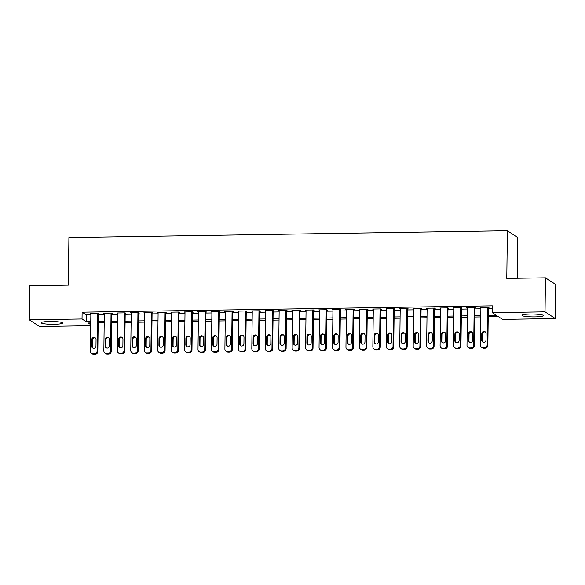 <?xml version="1.0" encoding="UTF-8"?>
<svg xmlns="http://www.w3.org/2000/svg" width="585" height="585" viewBox="0 0 585 585"><rect width="100%" height="100%" fill="white"/><g stroke="black" fill="none" stroke-linecap="round" stroke-linejoin="round"><path stroke-width="0.88" d="M49.71 321.472A10.713 1.419 0.7 0 1 62.595 323.015A10.713 1.419 0.7 0 1 54.054 324.302A10.713 1.419 0.7 0 1 41.169 322.759A10.713 1.419 0.7 0 1 49.71 321.472M530.529 314.057A10.713 1.419 0.7 0 1 543.414 315.608A10.713 1.419 0.7 0 1 534.873 316.894A10.713 1.419 0.7 0 1 521.988 315.344A10.713 1.419 0.7 0 1 530.529 314.057M517.169 278.248L517.666 237.481L507.37 230.768L68.913 237.525L68.335 285.173L29.667 285.765L29.25 319.798L82.039 318.986L86.214 321.706L90.763 321.64M507.37 230.768L506.785 278.409L545.454 277.817L555.75 284.529L555.333 318.569L502.544 319.381L498.369 316.653L488.212 316.814M90.712 325.728L39.546 326.518L29.25 319.798M98.287 313.743L98.96 313.728L98.265 313.275L90.192 313.399L90.858 313.838M111.735 313.531L112.408 313.523L111.713 313.07L103.64 313.194L104.305 313.626M125.183 313.326L125.855 313.319L125.161 312.865L117.088 312.99L117.76 313.421M138.63 313.121L139.303 313.107L138.608 312.653L130.543 312.778L131.208 313.216M152.085 312.909L152.758 312.902L152.056 312.448L143.99 312.573L144.656 313.004M165.533 312.704L166.206 312.697L165.511 312.244L157.438 312.368L158.104 312.799M178.981 312.5L179.654 312.485L178.959 312.032L170.886 312.156L171.559 312.595M192.428 312.288L193.101 312.28L192.406 311.827L184.341 311.951L185.006 312.383M205.883 312.083L206.556 312.076L205.854 311.622L197.788 311.746L198.454 312.178M219.331 311.878L220.004 311.863L219.309 311.41L211.236 311.534L211.902 311.973M232.779 311.666L233.452 311.659L232.757 311.205L224.684 311.33L225.357 311.761M246.227 311.461L246.899 311.454L246.205 310.993L238.139 311.118L238.804 311.556M259.681 311.257L260.354 311.242L259.652 310.789L251.587 310.913L252.252 311.352M265.707 310.693L265.246 348.404A2.749 2.669 -56.9 0 0 266.438 350.664L267.133 351.117A2.749 2.669 123.1 0 0 268.603 351.541L269.941 351.519A2.749 2.669 123.1 0 0 272.668 348.755L273.136 310.598L265.034 310.708L265.7 311.14M286.577 310.84L287.25 310.825L286.555 310.372L278.482 310.496L279.155 310.935M300.025 310.635L300.697 310.62L300.003 310.167L291.937 310.291L292.602 310.73M313.48 310.423L314.152 310.416L313.45 309.962L305.385 310.087L306.05 310.518M326.927 310.218L327.6 310.204L326.905 309.75L318.832 309.874L319.498 310.313M340.375 310.013L341.048 309.999L340.353 309.545L332.28 309.67L332.953 310.108M346.408 309.45L345.947 347.161A2.749 2.669 -56.9 0 0 347.132 349.42L347.826 349.874A2.749 2.669 123.1 0 0 349.296 350.298L350.642 350.276A2.749 2.669 123.1 0 0 353.362 347.512L353.83 309.355L345.735 309.465L346.4 309.896M367.278 309.597L367.943 309.582L367.248 309.129L359.183 309.253L359.848 309.692M380.725 309.385L381.398 309.377L380.703 308.924L372.63 309.048L373.296 309.48M394.173 309.18L394.846 309.173L394.151 308.719L386.078 308.843L386.743 309.275M407.621 308.975L408.293 308.96L407.599 308.507L399.533 308.631L400.198 309.07M421.068 308.763L421.741 308.756L421.046 308.302L412.981 308.427L413.646 308.858M427.101 308.207L426.641 345.918A2.749 2.669 -56.9 0 0 427.832 348.177L428.527 348.631A2.749 2.669 123.1 0 0 429.99 349.055L431.335 349.033A2.749 2.669 123.1 0 0 434.063 346.269L434.523 308.112L426.428 308.222L427.094 308.653M440.549 308.002L440.088 345.713A2.749 2.669 -56.9 0 0 441.28 347.973L441.975 348.426A2.749 2.669 123.1 0 0 443.445 348.843L444.79 348.828A2.749 2.669 123.1 0 0 447.51 346.064L447.978 307.907L439.876 308.01L440.542 308.449M461.419 308.141L462.091 308.134L461.397 307.681L453.324 307.805L453.997 308.236M474.866 307.937L475.539 307.929L474.844 307.476L466.779 307.6L467.444 308.032M488.226 315.512L496.424 315.388L492.248 312.661L492.329 305.853L82.119 312.178L86.295 314.898L90.85 314.832M98.273 314.715L104.298 314.628M111.72 314.511L117.746 314.416M125.175 314.306L131.194 314.211M138.623 314.094L144.649 313.999M152.071 313.889L158.096 313.794M165.518 313.677L171.544 313.589M178.973 313.472L184.992 313.377M192.421 313.267L198.439 313.172M205.869 313.055L211.894 312.968M219.316 312.851L225.342 312.756M232.771 312.646L238.79 312.551M246.219 312.434L252.237 312.346M259.667 312.229L265.692 312.134M273.115 312.024L279.14 311.929M286.562 311.812L292.588 311.725M300.017 311.608L306.035 311.512M313.465 311.403L319.49 311.308M326.913 311.191L332.938 311.103M340.36 310.986L346.386 310.891M353.815 310.781L359.833 310.686M367.263 310.569L373.288 310.481M380.711 310.364L386.736 310.269M394.158 310.16L400.184 310.065M407.613 309.948L413.632 309.86M421.061 309.743L427.087 309.648M434.509 309.531L440.534 309.443M447.956 309.326L453.982 309.231M461.411 309.121L467.43 309.026M474.859 308.909L480.885 308.821M488.307 308.704L492.299 308.646M488.321 307.732L488.994 307.717L488.299 307.264L480.226 307.388L480.892 307.827M447.949 307.885L448.644 308.339L447.971 308.353M434.501 308.098L435.196 308.551L434.523 308.558M353.801 309.341L354.495 309.794L353.823 309.801M273.107 310.584L273.802 311.037L273.129 311.044M545.454 277.817L545.037 311.849L555.333 318.569M82.119 312.178L82.039 318.986M492.248 312.661L545.037 311.849M98.192 321.523L104.21 321.428M111.64 321.319L117.665 321.223M125.088 321.106L131.113 321.019M138.535 320.902L144.561 320.807M151.99 320.697L158.008 320.602M165.438 320.485L171.463 320.397M178.886 320.28L184.911 320.185M192.333 320.075L198.359 319.98M205.788 319.863L211.807 319.776M219.236 319.659L225.262 319.564M232.684 319.454L238.709 319.359M246.131 319.242L252.157 319.154M259.586 319.037L265.605 318.942M273.034 318.832L279.06 318.737M286.482 318.62L292.507 318.525M299.93 318.415L305.955 318.32M313.385 318.203L319.403 318.116M326.832 317.999L332.858 317.904M340.28 317.794L346.305 317.699M353.728 317.582L359.753 317.494M367.183 317.377L373.201 317.282M380.63 317.172L386.648 317.077M394.078 316.96L400.103 316.873M407.526 316.756L413.551 316.661M420.973 316.551L426.999 316.456M434.428 316.339L440.447 316.251M447.876 316.134L453.901 316.039M461.324 315.929L467.349 315.834M474.771 315.717L480.797 315.629M90.748 322.942L88.159 322.978L90.726 324.653M480.782 316.924L474.757 317.019M467.335 317.136L461.309 317.231M453.88 317.341L447.861 317.436M440.432 317.553L434.414 317.64M426.984 317.757L420.959 317.852M413.536 317.962L407.511 318.057M400.089 318.174L394.063 318.262M386.634 318.379L380.616 318.474M373.186 318.584L367.161 318.679M359.738 318.796L353.713 318.883M346.291 319L340.265 319.096M332.836 319.205L326.818 319.3M319.388 319.417L313.363 319.505M305.94 319.622L299.915 319.717M292.493 319.827L286.467 319.922M279.038 320.039L273.019 320.127M265.59 320.244L259.564 320.339M252.142 320.448L246.117 320.543M238.695 320.66L232.669 320.748M225.24 320.865L219.221 320.96M211.792 321.07L205.766 321.165M198.344 321.282L192.319 321.377M184.897 321.487L178.871 321.582M171.442 321.699L165.423 321.787M157.994 321.904L151.976 321.999M144.546 322.108L138.521 322.203M131.099 322.32L125.073 322.408M117.643 322.525L111.625 322.62M104.196 322.73L98.178 322.825M86.295 314.898L86.214 321.706M487.627 307.279L487.166 344.982A2.749 2.669 -56.9 0 1 484.438 347.746L483.093 347.768A2.749 2.669 -56.9 0 1 480.439 345.091L480.899 307.381M481.63 347.351L482.325 347.804A2.749 2.669 123.1 0 0 483.788 348.221L485.133 348.199A2.749 2.669 123.1 0 0 487.861 345.435L488.321 307.286M486.011 340.104A2.201 2.135 123.1 0 1 482.662 341.976A2.201 2.135 123.1 0 1 481.711 340.17L481.791 333.633A2.201 2.135 123.1 0 1 485.141 331.761A2.201 2.135 123.1 0 1 486.091 333.567L486.011 340.104M483.027 342.166A2.201 2.135 123.1 0 1 482.406 340.624L482.486 334.086A2.201 2.135 123.1 0 1 485.462 332.024M474.172 307.483L473.711 345.194A2.749 2.669 -56.9 0 1 470.991 347.958L469.645 347.98A2.749 2.669 -56.9 0 1 466.991 345.296L467.452 307.586M468.175 347.556L468.87 348.009A2.749 2.669 123.1 0 0 470.34 348.433L471.685 348.411A2.749 2.669 123.1 0 0 474.406 345.647L474.874 307.491M472.563 340.309A2.201 2.135 123.1 0 1 469.207 342.181A2.201 2.135 123.1 0 1 468.256 340.375L468.336 333.845A2.201 2.135 123.1 0 1 471.693 331.966A2.201 2.135 123.1 0 1 472.643 333.779L472.563 340.309M469.579 342.379A2.201 2.135 123.1 0 1 468.958 340.828L469.031 334.298A2.201 2.135 123.1 0 1 472.015 332.229M460.724 307.688L460.263 345.399A2.749 2.669 -56.9 0 1 457.543 348.163L456.198 348.185A2.749 2.669 -56.9 0 1 453.536 345.501L453.997 307.79M454.728 347.761L455.422 348.214A2.749 2.669 123.1 0 0 456.892 348.638L458.238 348.616A2.749 2.669 123.1 0 0 460.958 345.852L461.426 307.695M459.115 340.514A2.201 2.135 123.1 0 1 455.759 342.393A2.201 2.135 123.1 0 1 454.808 340.587L454.889 334.05A2.201 2.135 123.1 0 1 458.245 332.178A2.201 2.135 123.1 0 1 459.196 333.984L459.115 340.514M456.132 342.583A2.201 2.135 123.1 0 1 455.503 341.04L455.583 334.503A2.201 2.135 123.1 0 1 458.567 332.441M447.276 307.9L446.816 345.603A2.749 2.669 -56.9 0 1 444.088 348.367L442.743 348.389A2.749 2.669 -56.9 0 1 441.28 347.973M445.66 340.726A2.201 2.135 123.1 0 1 442.311 342.598A2.201 2.135 123.1 0 1 441.361 340.792L441.441 334.254A2.201 2.135 123.1 0 1 444.79 332.382A2.201 2.135 123.1 0 1 445.741 334.189L445.66 340.726M442.684 342.788A2.201 2.135 123.1 0 1 442.055 341.245L442.136 334.708A2.201 2.135 123.1 0 1 445.119 332.646M433.829 308.105L433.368 345.815A2.749 2.669 -56.9 0 1 430.64 348.58L429.295 348.601A2.749 2.669 -56.9 0 1 427.832 348.177M432.213 340.931A2.201 2.135 123.1 0 1 428.863 342.803A2.201 2.135 123.1 0 1 427.913 340.996L427.993 334.466A2.201 2.135 123.1 0 1 431.342 332.587A2.201 2.135 123.1 0 1 432.293 334.401L432.213 340.931M429.229 343A2.201 2.135 123.1 0 1 428.608 341.45L428.688 334.92A2.201 2.135 123.1 0 1 431.664 332.85M420.374 308.31L419.913 346.02A2.749 2.669 -56.9 0 1 417.193 348.784L415.847 348.806A2.749 2.669 -56.9 0 1 413.193 346.123L413.653 308.419M414.377 348.382L415.072 348.835A2.749 2.669 123.1 0 0 416.542 349.26L417.887 349.238A2.749 2.669 123.1 0 0 420.608 346.474L421.076 308.324M418.765 341.135A2.201 2.135 123.1 0 1 415.416 343.015A2.201 2.135 123.1 0 1 414.458 341.209L414.538 334.671A2.201 2.135 123.1 0 1 417.895 332.799A2.201 2.135 123.1 0 1 418.845 334.605L418.765 341.135M415.781 343.205A2.201 2.135 123.1 0 1 415.16 341.662L415.24 335.125A2.201 2.135 123.1 0 1 418.216 333.062M406.926 308.522L406.465 346.225A2.749 2.669 -56.9 0 1 403.745 348.989L402.4 349.011A2.749 2.669 -56.9 0 1 399.738 346.335L400.198 308.624M400.93 348.594L401.624 349.048A2.749 2.669 123.1 0 0 403.094 349.464L404.44 349.45A2.749 2.669 123.1 0 0 407.16 346.686L407.628 308.529M405.317 341.347A2.201 2.135 123.1 0 1 401.961 343.219A2.201 2.135 123.1 0 1 401.01 341.413L401.091 334.876A2.201 2.135 123.1 0 1 404.447 333.004A2.201 2.135 123.1 0 1 405.398 334.81L405.317 341.347M402.334 343.41A2.201 2.135 123.1 0 1 401.705 341.867L401.785 335.329A2.201 2.135 123.1 0 1 404.769 333.267M393.478 308.726L393.018 346.437A2.749 2.669 -56.9 0 1 390.29 349.201L388.952 349.223A2.749 2.669 -56.9 0 1 386.29 346.539L386.751 308.829M387.482 348.799L388.177 349.252A2.749 2.669 123.1 0 0 389.647 349.676L390.992 349.654A2.749 2.669 123.1 0 0 393.712 346.89L394.18 308.734M391.87 341.552A2.201 2.135 123.1 0 1 388.513 343.424A2.201 2.135 123.1 0 1 387.562 341.618L387.643 335.088A2.201 2.135 123.1 0 1 390.992 333.209A2.201 2.135 123.1 0 1 391.943 335.022L391.87 341.552M388.886 343.622A2.201 2.135 123.1 0 1 388.257 342.071L388.338 335.541A2.201 2.135 123.1 0 1 391.321 333.472M380.031 308.931L379.57 346.642A2.749 2.669 -56.9 0 1 376.842 349.406L375.497 349.428A2.749 2.669 -56.9 0 1 372.842 346.744L373.303 309.041M374.034 349.004L374.729 349.457A2.749 2.669 123.1 0 0 376.192 349.881L377.537 349.859A2.749 2.669 123.1 0 0 380.265 347.095L380.733 308.946M378.415 341.764A2.201 2.135 123.1 0 1 375.065 343.636A2.201 2.135 123.1 0 1 374.115 341.83L374.195 335.293A2.201 2.135 123.1 0 1 377.544 333.421A2.201 2.135 123.1 0 1 378.495 335.227L378.415 341.764M375.438 343.826A2.201 2.135 123.1 0 1 374.809 342.283L374.89 335.746A2.201 2.135 123.1 0 1 377.873 333.684M366.576 309.143L366.115 346.854A2.749 2.669 -56.9 0 1 363.395 349.618L362.049 349.633A2.749 2.669 -56.9 0 1 359.395 346.956L359.855 309.246M360.579 349.216L361.281 349.669A2.749 2.669 123.1 0 0 362.744 350.086L364.089 350.071A2.749 2.669 123.1 0 0 366.817 347.307L367.278 309.151M364.967 341.969A2.201 2.135 123.1 0 1 361.618 343.841A2.201 2.135 123.1 0 1 360.66 342.035L360.74 335.498A2.201 2.135 123.1 0 1 364.097 333.625A2.201 2.135 123.1 0 1 365.047 335.432L364.967 341.969M361.983 344.031A2.201 2.135 123.1 0 1 361.362 342.488L361.442 335.951A2.201 2.135 123.1 0 1 364.418 333.889M353.128 309.348L352.667 347.059A2.749 2.669 -56.9 0 1 349.947 349.823L348.601 349.845A2.749 2.669 -56.9 0 1 347.132 349.42M351.519 342.174A2.201 2.135 123.1 0 1 348.163 344.053A2.201 2.135 123.1 0 1 347.212 342.24L347.293 335.71A2.201 2.135 123.1 0 1 350.649 333.83A2.201 2.135 123.1 0 1 351.6 335.644L351.519 342.174M348.536 344.243A2.201 2.135 123.1 0 1 347.907 342.693L347.987 336.163A2.201 2.135 123.1 0 1 350.971 334.093M339.68 309.553L339.22 347.263A2.749 2.669 -56.9 0 1 336.499 350.027L335.154 350.049A2.749 2.669 -56.9 0 1 332.492 347.366L332.953 309.662M333.684 349.625L334.379 350.079A2.749 2.669 123.1 0 0 335.848 350.503L337.194 350.481A2.749 2.669 123.1 0 0 339.914 347.717L340.382 309.567M338.071 342.386A2.201 2.135 123.1 0 1 334.715 344.258A2.201 2.135 123.1 0 1 333.764 342.452L333.845 335.914A2.201 2.135 123.1 0 1 337.194 334.042A2.201 2.135 123.1 0 1 338.145 335.848L338.071 342.386M335.088 344.448A2.201 2.135 123.1 0 1 334.459 342.905L334.54 336.368A2.201 2.135 123.1 0 1 337.523 334.306M326.233 309.765L325.772 347.475A2.749 2.669 -56.9 0 1 323.044 350.239L321.699 350.254A2.749 2.669 -56.9 0 1 319.044 347.578L319.505 309.867M320.236 349.837L320.931 350.291A2.749 2.669 123.1 0 0 322.393 350.707L323.739 350.693A2.749 2.669 123.1 0 0 326.467 347.929L326.935 309.772M324.616 342.591A2.201 2.135 123.1 0 1 321.267 344.463A2.201 2.135 123.1 0 1 320.317 342.656L320.397 336.119A2.201 2.135 123.1 0 1 323.746 334.247A2.201 2.135 123.1 0 1 324.697 336.053L324.616 342.591M321.64 344.653A2.201 2.135 123.1 0 1 321.011 343.11L321.092 336.572A2.201 2.135 123.1 0 1 324.075 334.51M312.778 309.97L312.317 347.68A2.749 2.669 -56.9 0 1 309.597 350.444L308.251 350.466A2.749 2.669 -56.9 0 1 305.597 347.782L306.057 310.072M306.781 350.042L307.483 350.495A2.749 2.669 123.1 0 0 308.946 350.92L310.291 350.898A2.749 2.669 123.1 0 0 313.019 348.133L313.48 309.977M311.169 342.795A2.201 2.135 123.1 0 1 307.82 344.675A2.201 2.135 123.1 0 1 306.869 342.861L306.942 336.331A2.201 2.135 123.1 0 1 310.299 334.459A2.201 2.135 123.1 0 1 311.249 336.265L311.169 342.795M308.185 344.865A2.201 2.135 123.1 0 1 307.564 343.315L307.644 336.784A2.201 2.135 123.1 0 1 310.62 334.715M299.33 310.174L298.869 347.885A2.749 2.669 -56.9 0 1 296.149 350.649L294.803 350.671A2.749 2.669 -56.9 0 1 292.149 347.987L292.61 310.284M293.334 350.247L294.028 350.707A2.749 2.669 123.1 0 0 295.498 351.124L296.844 351.102A2.749 2.669 123.1 0 0 299.564 348.338L300.032 310.189M297.721 343.007A2.201 2.135 123.1 0 1 294.365 344.879A2.201 2.135 123.1 0 1 293.414 343.073L293.495 336.536A2.201 2.135 123.1 0 1 296.851 334.664A2.201 2.135 123.1 0 1 297.802 336.47L297.721 343.007M294.738 345.07A2.201 2.135 123.1 0 1 294.109 343.527L294.189 336.989A2.201 2.135 123.1 0 1 297.173 334.927M285.882 310.386L285.421 348.097A2.749 2.669 -56.9 0 1 282.701 350.861L281.356 350.876A2.749 2.669 -56.9 0 1 278.694 348.199L279.155 310.489M279.886 350.459L280.581 350.912A2.749 2.669 123.1 0 0 282.05 351.336L283.396 351.314A2.749 2.669 123.1 0 0 286.116 348.55L286.584 310.394M284.273 343.212A2.201 2.135 123.1 0 1 280.917 345.084A2.201 2.135 123.1 0 1 279.966 343.278L280.047 336.741A2.201 2.135 123.1 0 1 283.396 334.869A2.201 2.135 123.1 0 1 284.354 336.675L284.273 343.212M281.29 345.274A2.201 2.135 123.1 0 1 280.661 343.731L280.741 337.201A2.201 2.135 123.1 0 1 283.725 335.132M272.434 310.591L271.974 348.302A2.749 2.669 -56.9 0 1 269.246 351.066L267.901 351.088A2.749 2.669 -56.9 0 1 266.438 350.664M270.818 343.417A2.201 2.135 123.1 0 1 267.469 345.296A2.201 2.135 123.1 0 1 266.519 343.483L266.599 336.953A2.201 2.135 123.1 0 1 269.948 335.081A2.201 2.135 123.1 0 1 270.899 336.887L270.818 343.417M267.842 345.486A2.201 2.135 123.1 0 1 267.213 343.936L267.294 337.406A2.201 2.135 123.1 0 1 270.277 335.337M258.98 310.803L258.519 348.506A2.749 2.669 -56.9 0 1 255.799 351.271L254.453 351.292A2.749 2.669 -56.9 0 1 251.799 348.616L252.259 310.906M252.983 350.868L253.685 351.329A2.749 2.669 123.1 0 0 255.148 351.746L256.493 351.724A2.749 2.669 123.1 0 0 259.221 348.96L259.681 310.81M257.371 343.629A2.201 2.135 123.1 0 1 254.022 345.501A2.201 2.135 123.1 0 1 253.071 343.695L253.144 337.157A2.201 2.135 123.1 0 1 256.501 335.285A2.201 2.135 123.1 0 1 257.451 337.092L257.371 343.629M254.387 345.691A2.201 2.135 123.1 0 1 253.766 344.148L253.846 337.611A2.201 2.135 123.1 0 1 256.822 335.549M245.532 311.008L245.071 348.718A2.749 2.669 -56.9 0 1 242.351 351.483L241.005 351.505A2.749 2.669 -56.9 0 1 238.351 348.821L238.812 311.11M239.536 351.08L240.23 351.534A2.749 2.669 123.1 0 0 241.7 351.958L243.046 351.936A2.749 2.669 123.1 0 0 245.766 349.172L246.234 311.015M243.923 343.834A2.201 2.135 123.1 0 1 240.567 345.706A2.201 2.135 123.1 0 1 239.616 343.9L239.696 337.37A2.201 2.135 123.1 0 1 243.053 335.49A2.201 2.135 123.1 0 1 244.004 337.296L243.923 343.834M240.94 345.903A2.201 2.135 123.1 0 1 240.311 344.353L240.391 337.823A2.201 2.135 123.1 0 1 243.375 335.753M232.084 311.213L231.623 348.923A2.749 2.669 -56.9 0 1 228.903 351.687L227.558 351.709A2.749 2.669 -56.9 0 1 224.896 349.026L225.357 311.315M226.088 351.285L226.783 351.739A2.749 2.669 123.1 0 0 228.252 352.163L229.598 352.141A2.749 2.669 123.1 0 0 232.318 349.377L232.786 311.22M230.475 344.038A2.201 2.135 123.1 0 1 227.119 345.918A2.201 2.135 123.1 0 1 226.168 344.104L226.249 337.574A2.201 2.135 123.1 0 1 229.598 335.702A2.201 2.135 123.1 0 1 230.556 337.508L230.475 344.038M227.492 346.108A2.201 2.135 123.1 0 1 226.863 344.565L226.943 338.028A2.201 2.135 123.1 0 1 229.927 335.958M218.636 311.425L218.176 349.128A2.749 2.669 -56.9 0 1 215.448 351.892L214.103 351.914A2.749 2.669 -56.9 0 1 211.448 349.238L211.909 311.527M212.64 351.497L213.335 351.951A2.749 2.669 123.1 0 0 214.805 352.367L216.143 352.345A2.749 2.669 123.1 0 0 218.87 349.581L219.338 311.432M217.02 344.251A2.201 2.135 123.1 0 1 213.671 346.123A2.201 2.135 123.1 0 1 212.721 344.316L212.801 337.779A2.201 2.135 123.1 0 1 216.15 335.907A2.201 2.135 123.1 0 1 217.101 337.713L217.02 344.251M214.044 346.313A2.201 2.135 123.1 0 1 213.415 344.77L213.496 338.232A2.201 2.135 123.1 0 1 216.479 336.17M205.181 311.63L204.721 349.34A2.749 2.669 -56.9 0 1 202 352.104L200.655 352.126A2.749 2.669 -56.9 0 1 198.001 349.442L198.461 311.732M199.185 351.702L199.887 352.155A2.749 2.669 123.1 0 0 201.35 352.579L202.695 352.558A2.749 2.669 123.1 0 0 205.423 349.793L205.883 311.637M203.573 344.455A2.201 2.135 123.1 0 1 200.224 346.327A2.201 2.135 123.1 0 1 199.273 344.521L199.353 337.991A2.201 2.135 123.1 0 1 202.702 336.112A2.201 2.135 123.1 0 1 203.653 337.918L203.573 344.455M200.589 346.525A2.201 2.135 123.1 0 1 199.968 344.974L200.048 338.444A2.201 2.135 123.1 0 1 203.024 336.375M191.734 311.834L191.273 349.545A2.749 2.669 -56.9 0 1 188.553 352.309L187.207 352.331A2.749 2.669 -56.9 0 1 184.553 349.647L185.014 311.937M185.737 351.907L186.432 352.36A2.749 2.669 123.1 0 0 187.902 352.784L189.248 352.762A2.749 2.669 123.1 0 0 191.968 349.998L192.436 311.842M190.125 344.66A2.201 2.135 123.1 0 1 186.769 346.539A2.201 2.135 123.1 0 1 185.818 344.726L185.898 338.196A2.201 2.135 123.1 0 1 189.255 336.324A2.201 2.135 123.1 0 1 190.205 338.13L190.125 344.66M187.141 346.729A2.201 2.135 123.1 0 1 186.52 345.187L186.593 338.649A2.201 2.135 123.1 0 1 189.577 336.58M178.286 312.046L177.825 349.75A2.749 2.669 -56.9 0 1 175.105 352.514L173.76 352.536A2.749 2.669 -56.9 0 1 171.098 349.859L171.559 312.149M172.29 352.119L172.984 352.572A2.749 2.669 123.1 0 0 174.454 352.989L175.8 352.967A2.749 2.669 123.1 0 0 178.52 350.203L178.988 312.054M176.677 344.872A2.201 2.135 123.1 0 1 173.321 346.744A2.201 2.135 123.1 0 1 172.37 344.938L172.451 338.401A2.201 2.135 123.1 0 1 175.8 336.529A2.201 2.135 123.1 0 1 176.758 338.335L176.677 344.872M173.694 346.934A2.201 2.135 123.1 0 1 173.065 345.391L173.145 338.854A2.201 2.135 123.1 0 1 176.129 336.792M164.838 312.251L164.378 349.962A2.749 2.669 -56.9 0 1 161.65 352.726L160.305 352.748A2.749 2.669 -56.9 0 1 157.65 350.064L158.111 312.353M158.842 352.324L159.537 352.777A2.749 2.669 123.1 0 0 161.007 353.201L162.352 353.179A2.749 2.669 123.1 0 0 165.072 350.415L165.54 312.258M163.222 345.077A2.201 2.135 123.1 0 1 159.873 346.949A2.201 2.135 123.1 0 1 158.923 345.143L159.003 338.613A2.201 2.135 123.1 0 1 162.352 336.733A2.201 2.135 123.1 0 1 163.303 338.547L163.222 345.077M160.246 347.146A2.201 2.135 123.1 0 1 159.617 345.596L159.698 339.066A2.201 2.135 123.1 0 1 162.681 336.997M151.391 312.456L150.93 350.166A2.749 2.669 -56.9 0 1 148.202 352.93L146.857 352.952A2.749 2.669 -56.9 0 1 144.202 350.269L144.663 312.565M145.394 352.528L146.089 352.982A2.749 2.669 123.1 0 0 147.552 353.406L148.897 353.384A2.749 2.669 123.1 0 0 151.625 350.62L152.085 312.463M149.775 345.282A2.201 2.135 123.1 0 1 146.425 347.161A2.201 2.135 123.1 0 1 145.475 345.355L145.555 338.817A2.201 2.135 123.1 0 1 148.904 336.945A2.201 2.135 123.1 0 1 149.855 338.752L149.775 345.282M146.791 347.351A2.201 2.135 123.1 0 1 146.17 345.808L146.25 339.271A2.201 2.135 123.1 0 1 149.226 337.209M137.936 312.668L137.475 350.371A2.749 2.669 -56.9 0 1 134.755 353.135L133.409 353.157A2.749 2.669 -56.9 0 1 130.755 350.481L131.215 312.77M131.939 352.74L132.634 353.194A2.749 2.669 123.1 0 0 134.104 353.611L135.449 353.596A2.749 2.669 123.1 0 0 138.17 350.832L138.638 312.675M136.327 345.494A2.201 2.135 123.1 0 1 132.97 347.366A2.201 2.135 123.1 0 1 132.02 345.559L132.1 339.022A2.201 2.135 123.1 0 1 135.457 337.15A2.201 2.135 123.1 0 1 136.407 338.956L136.327 345.494M133.343 347.556A2.201 2.135 123.1 0 1 132.722 346.013L132.795 339.476A2.201 2.135 123.1 0 1 135.779 337.413M124.488 312.873L124.027 350.583A2.749 2.669 -56.9 0 1 121.307 353.347L119.962 353.369A2.749 2.669 -56.9 0 1 117.3 350.686L117.76 312.975M118.492 352.945L119.186 353.398A2.749 2.669 123.1 0 0 120.656 353.823L122.002 353.801A2.749 2.669 123.1 0 0 124.722 351.037L125.19 312.88M122.879 345.698A2.201 2.135 123.1 0 1 119.523 347.57A2.201 2.135 123.1 0 1 118.572 345.764L118.653 339.234A2.201 2.135 123.1 0 1 122.009 337.355A2.201 2.135 123.1 0 1 122.96 339.168L122.879 345.698M119.896 347.768A2.201 2.135 123.1 0 1 119.267 346.218L119.347 339.688A2.201 2.135 123.1 0 1 122.331 337.618M111.04 313.077L110.58 350.788A2.749 2.669 -56.9 0 1 107.852 353.552L106.507 353.574A2.749 2.669 -56.9 0 1 103.852 350.89L104.313 313.187M105.044 353.15L105.739 353.603A2.749 2.669 123.1 0 0 107.209 354.027L108.554 354.005A2.749 2.669 123.1 0 0 111.274 351.241L111.742 313.092M109.424 345.911A2.201 2.135 123.1 0 1 106.075 347.782A2.201 2.135 123.1 0 1 105.124 345.976L105.205 339.439A2.201 2.135 123.1 0 1 108.554 337.567A2.201 2.135 123.1 0 1 109.505 339.373L109.424 345.911M106.448 347.973A2.201 2.135 123.1 0 1 105.819 346.43L105.9 339.892A2.201 2.135 123.1 0 1 108.883 337.83M97.593 313.289L97.132 351A2.749 2.669 -56.9 0 1 94.404 353.764L93.059 353.779A2.749 2.669 -56.9 0 1 90.404 351.102L90.865 313.392M91.596 353.362L92.291 353.815A2.749 2.669 123.1 0 0 93.754 354.232L95.099 354.217A2.749 2.669 123.1 0 0 97.827 351.453L98.287 313.297M95.977 346.115A2.201 2.135 123.1 0 1 92.627 347.987A2.201 2.135 123.1 0 1 91.677 346.181L91.757 339.644A2.201 2.135 123.1 0 1 95.106 337.772A2.201 2.135 123.1 0 1 96.057 339.578L95.977 346.115M92.993 348.177A2.201 2.135 123.1 0 1 92.371 346.634L92.452 340.097A2.201 2.135 123.1 0 1 95.428 338.035M487.861 345.435L487.166 344.982M485.133 348.199L484.438 347.746M483.788 348.221L483.093 347.768M481.711 340.17L482.406 340.624M481.791 333.633L482.486 334.086M474.406 345.647L473.711 345.194M471.685 348.411L470.991 347.958M470.34 348.433L469.645 347.98M468.256 340.375L468.958 340.828M468.336 333.845L469.031 334.298M460.958 345.852L460.263 345.399M458.238 348.616L457.543 348.163M456.892 348.638L456.198 348.185M454.808 340.587L455.503 341.04M454.889 334.05L455.583 334.503M447.51 346.064L446.816 345.603M444.79 348.828L444.088 348.367M443.445 348.843L442.743 348.389M441.361 340.792L442.055 341.245M441.441 334.254L442.136 334.708M434.063 346.269L433.368 345.815M431.335 349.033L430.64 348.58M429.99 349.055L429.295 348.601M427.913 340.996L428.608 341.45M427.993 334.466L428.688 334.92M420.608 346.474L419.913 346.02M417.887 349.238L417.193 348.784M416.542 349.26L415.847 348.806M414.458 341.209L415.16 341.662M414.538 334.671L415.24 335.125M407.16 346.686L406.465 346.225M404.44 349.45L403.745 348.989M403.094 349.464L402.4 349.011M401.01 341.413L401.705 341.867M401.091 334.876L401.785 335.329M393.712 346.89L393.018 346.437M390.992 349.654L390.29 349.201M389.647 349.676L388.952 349.223M387.562 341.618L388.257 342.071M387.643 335.088L388.338 335.541M380.265 347.095L379.57 346.642M377.537 349.859L376.842 349.406M376.192 349.881L375.497 349.428M374.115 341.83L374.809 342.283M374.195 335.293L374.89 335.746M366.817 347.307L366.115 346.854M364.089 350.071L363.395 349.618M362.744 350.086L362.049 349.633M360.66 342.035L361.362 342.488M360.74 335.498L361.442 335.951M353.362 347.512L352.667 347.059M350.642 350.276L349.947 349.823M349.296 350.298L348.601 349.845M347.212 342.24L347.907 342.693M347.293 335.71L347.987 336.163M339.914 347.717L339.22 347.263M337.194 350.481L336.499 350.027M335.848 350.503L335.154 350.049M333.764 342.452L334.459 342.905M333.845 335.914L334.54 336.368M326.467 347.929L325.772 347.475M323.739 350.693L323.044 350.239M322.393 350.707L321.699 350.254M320.317 342.656L321.011 343.11M320.397 336.119L321.092 336.572M313.019 348.133L312.317 347.68M310.291 350.898L309.597 350.444M308.946 350.92L308.251 350.466M306.869 342.861L307.564 343.315M306.942 336.331L307.644 336.784M299.564 348.338L298.869 347.885M296.844 351.102L296.149 350.649M295.498 351.124L294.803 350.671M293.414 343.073L294.109 343.527M293.495 336.536L294.189 336.989M286.116 348.55L285.421 348.097M283.396 351.314L282.701 350.861M282.05 351.336L281.356 350.876M279.966 343.278L280.661 343.731M280.047 336.741L280.741 337.201M272.668 348.755L271.974 348.302M269.941 351.519L269.246 351.066M268.603 351.541L267.901 351.088M266.519 343.483L267.213 343.936M266.599 336.953L267.294 337.406M259.221 348.96L258.519 348.506M256.493 351.724L255.799 351.271M255.148 351.746L254.453 351.292M253.071 343.695L253.766 344.148M253.144 337.157L253.846 337.611M245.766 349.172L245.071 348.718M243.046 351.936L242.351 351.483M241.7 351.958L241.005 351.505M239.616 343.9L240.311 344.353M239.696 337.37L240.391 337.823M232.318 349.377L231.623 348.923M229.598 352.141L228.903 351.687M228.252 352.163L227.558 351.709M226.168 344.104L226.863 344.565M226.249 337.574L226.943 338.028M218.87 349.581L218.176 349.128M216.143 352.345L215.448 351.892M214.805 352.367L214.103 351.914M212.721 344.316L213.415 344.77M212.801 337.779L213.496 338.232M205.423 349.793L204.721 349.34M202.695 352.558L202 352.104M201.35 352.579L200.655 352.126M199.273 344.521L199.968 344.974M199.353 337.991L200.048 338.444M191.968 349.998L191.273 349.545M189.248 352.762L188.553 352.309M187.902 352.784L187.207 352.331M185.818 344.726L186.52 345.187M185.898 338.196L186.593 338.649M178.52 350.203L177.825 349.75M175.8 352.967L175.105 352.514M174.454 352.989L173.76 352.536M172.37 344.938L173.065 345.391M172.451 338.401L173.145 338.854M165.072 350.415L164.378 349.962M162.352 353.179L161.65 352.726M161.007 353.201L160.305 352.748M158.923 345.143L159.617 345.596M159.003 338.613L159.698 339.066M151.625 350.62L150.93 350.166M148.897 353.384L148.202 352.93M147.552 353.406L146.857 352.952M145.475 345.355L146.17 345.808M145.555 338.817L146.25 339.271M138.17 350.832L137.475 350.371M135.449 353.596L134.755 353.135M134.104 353.611L133.409 353.157M132.02 345.559L132.722 346.013M132.1 339.022L132.795 339.476M124.722 351.037L124.027 350.583M122.002 353.801L121.307 353.347M120.656 353.823L119.962 353.369M118.572 345.764L119.267 346.218M118.653 339.234L119.347 339.688M111.274 351.241L110.58 350.788M108.554 354.005L107.852 353.552M107.209 354.027L106.507 353.574M105.124 345.976L105.819 346.43M105.205 339.439L105.9 339.892M97.827 351.453L97.132 351M95.099 354.217L94.404 353.764M93.754 354.232L93.059 353.779M91.677 346.181L92.371 346.634M91.757 339.644L92.452 340.097"/></g></svg>

